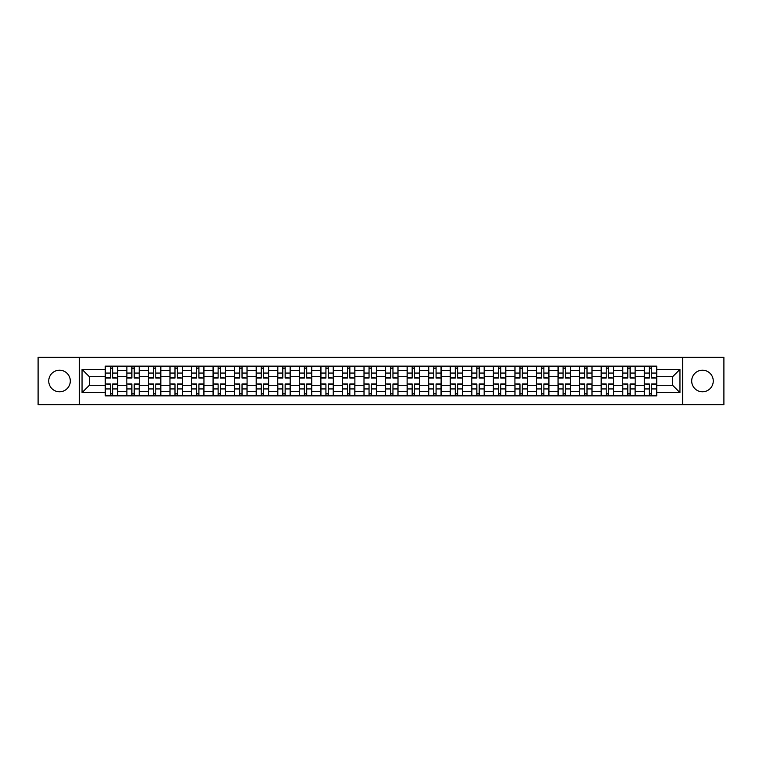 <?xml version="1.0" encoding="UTF-8"?>
<svg xmlns="http://www.w3.org/2000/svg" width="762" height="762" viewBox="0 0 762 762"><rect width="100%" height="100%" fill="white"/><g stroke="black" fill="none" stroke-linecap="round" stroke-linejoin="round"><path stroke-width="1.14" d="M702.478 370.218A10.782 10.782 0 0 0 691.696 381A10.782 10.782 0 0 0 702.478 391.782A10.782 10.782 0 0 0 713.261 381A10.782 10.782 0 0 0 702.478 370.218M59.522 370.218A10.782 10.782 0 0 0 48.739 381A10.782 10.782 0 0 0 59.522 391.782A10.782 10.782 0 0 0 70.304 381A10.782 10.782 0 0 0 59.522 370.218M682.714 404.708L723.9 404.708L723.9 357.292L38.1 357.292L38.1 404.708L682.714 404.708L682.714 357.292M126.835 395.859L126.835 370.361L117.71 370.361L117.71 395.859M117.71 370.361L117.71 366.141M126.835 370.361L126.835 366.141M139.275 366.141L139.275 395.859M148.39 395.859L148.39 366.141M160.83 366.141L160.83 395.859M169.955 395.859L169.955 366.141M182.394 366.141L182.394 395.859M191.51 395.859L191.51 366.141M203.949 366.141L203.949 395.859M213.074 395.859L213.074 366.141M225.514 366.141L225.514 395.859M234.639 395.859L234.639 366.141M247.078 366.141L247.078 395.859M256.194 395.859L256.194 366.141M268.634 366.141L268.634 395.859M277.759 395.859L277.759 366.141M290.198 366.141L290.198 395.859M299.314 395.859L299.314 366.141M311.753 366.141L311.753 395.859M320.878 395.859L320.878 366.141M333.318 366.141L333.318 395.859M342.443 395.859L342.443 366.141M354.882 366.141L354.882 395.859M363.998 395.859L363.998 366.141M376.438 366.141L376.438 395.859M385.562 395.859L385.562 366.141M398.002 366.141L398.002 395.859M407.118 395.859L407.118 366.141M419.557 366.141L419.557 395.859M428.682 395.859L428.682 366.141M441.122 366.141L441.122 395.859M450.247 395.859L450.247 366.141M462.686 366.141L462.686 395.859M471.802 395.859L471.802 366.141M484.241 366.141L484.241 395.859M493.366 395.859L493.366 366.141M505.806 366.141L505.806 395.859M514.922 395.859L514.922 366.141M527.361 366.141L527.361 395.859M536.486 395.859L536.486 366.141M548.926 366.141L548.926 395.859M558.051 395.859L558.051 366.141M570.49 366.141L570.49 395.859M579.606 395.859L579.606 366.141M592.045 366.141L592.045 395.859M601.17 395.859L601.17 366.141M613.61 366.141L613.61 395.859M622.725 395.859L622.725 366.141M635.165 366.141L635.165 395.859M644.29 395.859L644.29 366.141M644.29 385.286L635.165 385.286M622.725 385.286L613.61 385.286M601.17 385.286L592.045 385.286M579.606 385.286L570.49 385.286M558.051 385.286L548.926 385.286M536.486 385.286L527.361 385.286M514.922 385.286L505.806 385.286M493.366 385.286L484.241 385.286M471.802 385.286L462.686 385.286M450.247 385.286L441.122 385.286M428.682 385.286L419.557 385.286M407.118 385.286L398.002 385.286M385.562 385.286L376.438 385.286M363.998 385.286L354.882 385.286M342.443 385.286L333.318 385.286M320.878 385.286L311.753 385.286M299.314 385.286L290.198 385.286M277.759 385.286L268.634 385.286M256.194 385.286L247.078 385.286M234.639 385.286L225.514 385.286M213.074 385.286L203.949 385.286M191.51 385.286L182.394 385.286M169.955 385.286L160.83 385.286M148.39 385.286L139.275 385.286M126.835 385.286L117.71 385.286M644.29 376.714L635.165 376.714M622.725 376.714L613.61 376.714M601.17 376.714L592.045 376.714M579.606 376.714L570.49 376.714M558.051 376.714L548.926 376.714M536.486 376.714L527.361 376.714M514.922 376.714L505.806 376.714M493.366 376.714L484.241 376.714M471.802 376.714L462.686 376.714M450.247 376.714L441.122 376.714M428.682 376.714L419.557 376.714M407.118 376.714L398.002 376.714M385.562 376.714L376.438 376.714M363.998 376.714L354.882 376.714M342.443 376.714L333.318 376.714M320.878 376.714L311.753 376.714M299.314 376.714L290.198 376.714M277.759 376.714L268.634 376.714M256.194 376.714L247.078 376.714M234.639 376.714L225.514 376.714M213.074 376.714L203.949 376.714M191.51 376.714L182.394 376.714M169.955 376.714L160.83 376.714M148.39 376.714L139.275 376.714M126.835 376.714L117.71 376.714M89.373 385.286L105.27 385.286L105.27 376.714L89.373 376.714L89.373 385.286L82.048 392.611L82.048 369.389L105.27 369.389L105.27 376.714M656.73 376.714L656.73 385.286L672.627 385.286L672.627 376.714L656.73 376.714L656.73 366.141L105.27 366.141L105.27 369.389M656.73 369.389L679.952 369.389L679.952 392.611L656.73 392.611L656.73 385.286M105.27 385.286L105.27 395.859L656.73 395.859L656.73 392.611M105.27 392.611L82.048 392.611M79.286 404.708L79.286 357.292M112.662 393.783L110.319 393.783M110.319 368.217L112.662 368.217M134.226 393.783L131.874 393.783M131.874 368.217L134.226 368.217M155.791 393.783L153.438 393.783M153.438 368.217L155.791 368.217M177.346 393.783L174.993 393.783M174.993 368.217L177.346 368.217M198.911 393.783L196.558 393.783M196.558 368.217L198.911 368.217M220.466 393.783L218.123 393.783M218.123 368.217L220.466 368.217M242.03 393.783L239.678 393.783M239.678 368.217L242.03 368.217M263.595 393.783L261.242 393.783M261.242 368.217L263.595 368.217M285.15 393.783L282.797 393.783M282.797 368.217L285.15 368.217M306.715 393.783L304.362 393.783M304.362 368.217L306.715 368.217M328.27 393.783L325.926 393.783M325.926 368.217L328.27 368.217M349.834 393.783L347.482 393.783M347.482 368.217L349.834 368.217M371.399 393.783L369.046 393.783M369.046 368.217L371.399 368.217M392.954 393.783L390.601 393.783M390.601 368.217L392.954 368.217M414.518 393.783L412.166 393.783M412.166 368.217L414.518 368.217M436.074 393.783L433.73 393.783M433.73 368.217L436.074 368.217M457.638 393.783L455.285 393.783M455.285 368.217L457.638 368.217M479.203 393.783L476.85 393.783M476.85 368.217L479.203 368.217M500.758 393.783L498.405 393.783M498.405 368.217L500.758 368.217M522.322 393.783L519.97 393.783M519.97 368.217L522.322 368.217M543.878 393.783L541.534 393.783M541.534 368.217L543.878 368.217M565.442 393.783L563.089 393.783M563.089 368.217L565.442 368.217M587.007 393.783L584.654 393.783M584.654 368.217L587.007 368.217M608.562 393.783L606.209 393.783M606.209 368.217L608.562 368.217M630.126 393.783L627.774 393.783M627.774 368.217L630.126 368.217M651.681 393.783L649.338 393.783M649.338 368.217L651.681 368.217M82.048 369.389L89.373 376.714M672.627 385.286L679.952 392.611M672.627 376.714L679.952 369.389M112.662 377.733L117.643 378.028L112.662 378.028L112.662 366.284L117.643 366.284L114.871 366.284M117.643 377.733L117.643 366.284M110.319 368.075L112.662 368.075M108.099 366.284L105.337 366.284L105.337 378.028L110.319 378.028L110.319 366.284L108.309 366.284M105.337 366.284L114.671 366.284M110.319 384.267L105.337 383.972L110.319 383.972L110.319 395.716L105.337 395.716L108.099 395.716M105.337 384.267L105.337 395.716M112.662 393.925L110.319 393.925M114.871 395.716L117.643 395.716L117.643 383.972L112.662 383.972L112.662 395.716L114.671 395.716M117.643 395.716L108.309 395.716M134.226 377.733L139.198 378.028L134.226 378.028L134.226 366.284L139.198 366.284L136.436 366.284M139.198 377.733L139.198 366.284M131.874 368.075L134.226 368.075M129.664 366.284L126.902 366.284L126.902 378.028L131.874 378.028L131.874 366.284L129.873 366.284M126.902 366.284L136.227 366.284M155.791 377.733L160.763 378.028L155.791 378.028L155.791 366.284L160.763 366.284L158.001 366.284M160.763 377.733L160.763 366.284M153.438 368.075L155.791 368.075M151.228 366.284L148.457 366.284L148.457 378.028L153.438 378.028L153.438 366.284L151.428 366.284M148.457 366.284L157.791 366.284M131.874 384.267L126.902 383.972L131.874 383.972L131.874 395.716L126.902 395.716L129.664 395.716M126.902 384.267L126.902 395.716M134.226 393.925L131.874 393.925M136.436 395.716L139.198 395.716L139.198 383.972L134.226 383.972L134.226 395.716L136.227 395.716M139.198 395.716L129.873 395.716M153.438 384.267L148.457 383.972L153.438 383.972L153.438 395.716L148.457 395.716L151.228 395.716M148.457 384.267L148.457 395.716M155.791 393.925L153.438 393.925M158.001 395.716L160.763 395.716L160.763 383.972L155.791 383.972L155.791 395.716L157.791 395.716M160.763 395.716L151.428 395.716M177.346 377.733L182.318 378.028L177.346 378.028L177.346 366.284L182.318 366.284L179.556 366.284M182.318 377.733L182.318 366.284M174.993 368.075L177.346 368.075M172.784 366.284L170.021 366.284L170.021 378.028L174.993 378.028L174.993 366.284L172.993 366.284M170.021 366.284L179.356 366.284M198.911 377.733L203.883 378.028L198.911 378.028L198.911 366.284L203.883 366.284L201.12 366.284M203.883 377.733L203.883 366.284M196.558 368.075L198.911 368.075M194.348 366.284L191.586 366.284L191.586 378.028L196.558 378.028L196.558 366.284L194.558 366.284M191.586 366.284L200.911 366.284M220.466 377.733L225.447 378.028L220.466 378.028L220.466 366.284L225.447 366.284L222.675 366.284M225.447 377.733L225.447 366.284M218.123 368.075L220.466 368.075M215.903 366.284L213.141 366.284L213.141 378.028L218.123 378.028L218.123 366.284L216.113 366.284M213.141 366.284L222.475 366.284M174.993 384.267L170.021 383.972L174.993 383.972L174.993 395.716L170.021 395.716L172.784 395.716M170.021 384.267L170.021 395.716M177.346 393.925L174.993 393.925M179.556 395.716L182.318 395.716L182.318 383.972L177.346 383.972L177.346 395.716L179.356 395.716M182.318 395.716L172.993 395.716M196.558 384.267L191.586 383.972L196.558 383.972L196.558 395.716L191.586 395.716L194.348 395.716M191.586 384.267L191.586 395.716M198.911 393.925L196.558 393.925M201.12 395.716L203.883 395.716L203.883 383.972L198.911 383.972L198.911 395.716L200.911 395.716M203.883 395.716L194.558 395.716M218.123 384.267L213.141 383.972L218.123 383.972L218.123 395.716L213.141 395.716L215.903 395.716M213.141 384.267L213.141 395.716M220.466 393.925L218.123 393.925M222.675 395.716L225.447 395.716L225.447 383.972L220.466 383.972L220.466 395.716L222.475 395.716M225.447 395.716L216.113 395.716M242.03 377.733L247.002 378.028L242.03 378.028L242.03 366.284L247.002 366.284L244.24 366.284M247.002 377.733L247.002 366.284M239.678 368.075L242.03 368.075M237.468 366.284L234.706 366.284L234.706 378.028L239.678 378.028L239.678 366.284L237.677 366.284M234.706 366.284L244.03 366.284M239.678 384.267L234.706 383.972L239.678 383.972L239.678 395.716L234.706 395.716L237.468 395.716M234.706 384.267L234.706 395.716M242.03 393.925L239.678 393.925M244.24 395.716L247.002 395.716L247.002 383.972L242.03 383.972L242.03 395.716L244.03 395.716M247.002 395.716L237.677 395.716M263.595 377.733L268.567 378.028L263.595 378.028L263.595 366.284L268.567 366.284L265.805 366.284M268.567 377.733L268.567 366.284M261.242 368.075L263.595 368.075M259.032 366.284L256.261 366.284L256.261 378.028L261.242 378.028L261.242 366.284L259.232 366.284M256.261 366.284L265.595 366.284M261.242 384.267L256.261 383.972L261.242 383.972L261.242 395.716L256.261 395.716L259.032 395.716M256.261 384.267L256.261 395.716M263.595 393.925L261.242 393.925M265.805 395.716L268.567 395.716L268.567 383.972L263.595 383.972L263.595 395.716L265.595 395.716M268.567 395.716L259.232 395.716M285.15 377.733L290.122 378.028L285.15 378.028L285.15 366.284L290.122 366.284L287.36 366.284M290.122 377.733L290.122 366.284M282.797 368.075L285.15 368.075M280.587 366.284L277.825 366.284L277.825 378.028L282.797 378.028L282.797 366.284L280.797 366.284M277.825 366.284L287.16 366.284M282.797 384.267L277.825 383.972L282.797 383.972L282.797 395.716L277.825 395.716L280.587 395.716M277.825 384.267L277.825 395.716M285.15 393.925L282.797 393.925M287.36 395.716L290.122 395.716L290.122 383.972L285.15 383.972L285.15 395.716L287.16 395.716M290.122 395.716L280.797 395.716M306.715 377.733L311.687 378.028L306.715 378.028L306.715 366.284L311.687 366.284L308.924 366.284M311.687 377.733L311.687 366.284M304.362 368.075L306.715 368.075M302.152 366.284L299.39 366.284L299.39 378.028L304.362 378.028L304.362 366.284L302.362 366.284M299.39 366.284L308.715 366.284M304.362 384.267L299.39 383.972L304.362 383.972L304.362 395.716L299.39 395.716L302.152 395.716M299.39 384.267L299.39 395.716M306.715 393.925L304.362 393.925M308.924 395.716L311.687 395.716L311.687 383.972L306.715 383.972L306.715 395.716L308.715 395.716M311.687 395.716L302.362 395.716M328.27 377.733L333.251 378.028L328.27 378.028L328.27 366.284L333.251 366.284L330.479 366.284M333.251 377.733L333.251 366.284M325.926 368.075L328.27 368.075M323.707 366.284L320.945 366.284L320.945 378.028L325.926 378.028L325.926 366.284L323.917 366.284M320.945 366.284L330.279 366.284M325.926 384.267L320.945 383.972L325.926 383.972L325.926 395.716L320.945 395.716L323.707 395.716M320.945 384.267L320.945 395.716M328.27 393.925L325.926 393.925M330.479 395.716L333.251 395.716L333.251 383.972L328.27 383.972L328.27 395.716L330.279 395.716M333.251 395.716L323.917 395.716M349.834 377.733L354.806 378.028L349.834 378.028L349.834 366.284L354.806 366.284L352.044 366.284M354.806 377.733L354.806 366.284M347.482 368.075L349.834 368.075M345.272 366.284L342.509 366.284L342.509 378.028L347.482 378.028L347.482 366.284L345.481 366.284M342.509 366.284L351.834 366.284M347.482 384.267L342.509 383.972L347.482 383.972L347.482 395.716L342.509 395.716L345.272 395.716M342.509 384.267L342.509 395.716M349.834 393.925L347.482 393.925M352.044 395.716L354.806 395.716L354.806 383.972L349.834 383.972L349.834 395.716L351.834 395.716M354.806 395.716L345.481 395.716M371.399 377.733L376.371 378.028L371.399 378.028L371.399 366.284L376.371 366.284L373.609 366.284M376.371 377.733L376.371 366.284M369.046 368.075L371.399 368.075M366.836 366.284L364.065 366.284L364.065 378.028L369.046 378.028L369.046 366.284L367.036 366.284M364.065 366.284L373.399 366.284M369.046 384.267L364.065 383.972L369.046 383.972L369.046 395.716L364.065 395.716L366.836 395.716M364.065 384.267L364.065 395.716M371.399 393.925L369.046 393.925M373.609 395.716L376.371 395.716L376.371 383.972L371.399 383.972L371.399 395.716L373.399 395.716M376.371 395.716L367.036 395.716M392.954 377.733L397.935 378.028L392.954 378.028L392.954 366.284L397.935 366.284L395.164 366.284M397.935 377.733L397.935 366.284M390.601 368.075L392.954 368.075M388.391 366.284L385.629 366.284L385.629 378.028L390.601 378.028L390.601 366.284L388.601 366.284M385.629 366.284L394.964 366.284M390.601 384.267L385.629 383.972L390.601 383.972L390.601 395.716L385.629 395.716L388.391 395.716M385.629 384.267L385.629 395.716M392.954 393.925L390.601 393.925M395.164 395.716L397.935 395.716L397.935 383.972L392.954 383.972L392.954 395.716L394.964 395.716M397.935 395.716L388.601 395.716M414.518 377.733L419.491 378.028L414.518 378.028L414.518 366.284L419.491 366.284L416.728 366.284M419.491 377.733L419.491 366.284M412.166 368.075L414.518 368.075M409.956 366.284L407.194 366.284L407.194 378.028L412.166 378.028L412.166 366.284L410.166 366.284M407.194 366.284L416.519 366.284M412.166 384.267L407.194 383.972L412.166 383.972L412.166 395.716L407.194 395.716L409.956 395.716M407.194 384.267L407.194 395.716M414.518 393.925L412.166 393.925M416.728 395.716L419.491 395.716L419.491 383.972L414.518 383.972L414.518 395.716L416.519 395.716M419.491 395.716L410.166 395.716M436.074 377.733L441.055 378.028L436.074 378.028L436.074 366.284L441.055 366.284L438.293 366.284M441.055 377.733L441.055 366.284M433.73 368.075L436.074 368.075M431.521 366.284L428.749 366.284L428.749 378.028L433.73 378.028L433.73 366.284L431.721 366.284M428.749 366.284L438.083 366.284M433.73 384.267L428.749 383.972L433.73 383.972L433.73 395.716L428.749 395.716L431.521 395.716M428.749 384.267L428.749 395.716M436.074 393.925L433.73 393.925M438.293 395.716L441.055 395.716L441.055 383.972L436.074 383.972L436.074 395.716L438.083 395.716M441.055 395.716L431.721 395.716M457.638 377.733L462.61 378.028L457.638 378.028L457.638 366.284L462.61 366.284L459.848 366.284M462.61 377.733L462.61 366.284M455.285 368.075L457.638 368.075M453.076 366.284L450.313 366.284L450.313 378.028L455.285 378.028L455.285 366.284L453.285 366.284M450.313 366.284L459.638 366.284M455.285 384.267L450.313 383.972L455.285 383.972L455.285 395.716L450.313 395.716L453.076 395.716M450.313 384.267L450.313 395.716M457.638 393.925L455.285 393.925M459.848 395.716L462.61 395.716L462.61 383.972L457.638 383.972L457.638 395.716L459.638 395.716M462.61 395.716L453.285 395.716M479.203 377.733L484.175 378.028L479.203 378.028L479.203 366.284L484.175 366.284L481.413 366.284M484.175 377.733L484.175 366.284M476.85 368.075L479.203 368.075M474.64 366.284L471.878 366.284L471.878 378.028L476.85 378.028L476.85 366.284L474.84 366.284M471.878 366.284L481.203 366.284M476.85 384.267L471.878 383.972L476.85 383.972L476.85 395.716L471.878 395.716L474.64 395.716M471.878 384.267L471.878 395.716M479.203 393.925L476.85 393.925M481.413 395.716L484.175 395.716L484.175 383.972L479.203 383.972L479.203 395.716L481.203 395.716M484.175 395.716L474.84 395.716M500.758 377.733L505.739 378.028L500.758 378.028L500.758 366.284L505.739 366.284L502.968 366.284M505.739 377.733L505.739 366.284M498.405 368.075L500.758 368.075M496.195 366.284L493.433 366.284L493.433 378.028L498.405 378.028L498.405 366.284L496.405 366.284M493.433 366.284L502.768 366.284M498.405 384.267L493.433 383.972L498.405 383.972L498.405 395.716L493.433 395.716L496.195 395.716M493.433 384.267L493.433 395.716M500.758 393.925L498.405 393.925M502.968 395.716L505.739 395.716L505.739 383.972L500.758 383.972L500.758 395.716L502.768 395.716M505.739 395.716L496.405 395.716M522.322 377.733L527.294 378.028L522.322 378.028L522.322 366.284L527.294 366.284L524.532 366.284M527.294 377.733L527.294 366.284M519.97 368.075L522.322 368.075M517.76 366.284L514.998 366.284L514.998 378.028L519.97 378.028L519.97 366.284L517.969 366.284M514.998 366.284L524.323 366.284M519.97 384.267L514.998 383.972L519.97 383.972L519.97 395.716L514.998 395.716L517.76 395.716M514.998 384.267L514.998 395.716M522.322 393.925L519.97 393.925M524.532 395.716L527.294 395.716L527.294 383.972L522.322 383.972L522.322 395.716L524.323 395.716M527.294 395.716L517.969 395.716M543.878 377.733L548.859 378.028L543.878 378.028L543.878 366.284L548.859 366.284L546.097 366.284M548.859 377.733L548.859 366.284M541.534 368.075L543.878 368.075M539.325 366.284L536.553 366.284L536.553 378.028L541.534 378.028L541.534 366.284L539.525 366.284M536.553 366.284L545.887 366.284M541.534 384.267L536.553 383.972L541.534 383.972L541.534 395.716L536.553 395.716L539.325 395.716M536.553 384.267L536.553 395.716M543.878 393.925L541.534 393.925M546.097 395.716L548.859 395.716L548.859 383.972L543.878 383.972L543.878 395.716L545.887 395.716M548.859 395.716L539.525 395.716M565.442 377.733L570.414 378.028L565.442 378.028L565.442 366.284L570.414 366.284L567.652 366.284M570.414 377.733L570.414 366.284M563.089 368.075L565.442 368.075M560.88 366.284L558.117 366.284L558.117 378.028L563.089 378.028L563.089 366.284L561.089 366.284M558.117 366.284L567.442 366.284M563.089 384.267L558.117 383.972L563.089 383.972L563.089 395.716L558.117 395.716L560.88 395.716M558.117 384.267L558.117 395.716M565.442 393.925L563.089 393.925M567.652 395.716L570.414 395.716L570.414 383.972L565.442 383.972L565.442 395.716L567.442 395.716M570.414 395.716L561.089 395.716M587.007 377.733L591.979 378.028L587.007 378.028L587.007 366.284L591.979 366.284L589.216 366.284M591.979 377.733L591.979 366.284M584.654 368.075L587.007 368.075M582.444 366.284L579.682 366.284L579.682 378.028L584.654 378.028L584.654 366.284L582.644 366.284M579.682 366.284L589.007 366.284M584.654 384.267L579.682 383.972L584.654 383.972L584.654 395.716L579.682 395.716L582.444 395.716M579.682 384.267L579.682 395.716M587.007 393.925L584.654 393.925M589.216 395.716L591.979 395.716L591.979 383.972L587.007 383.972L587.007 395.716L589.007 395.716M591.979 395.716L582.644 395.716M608.562 377.733L613.543 378.028L608.562 378.028L608.562 366.284L613.543 366.284L610.772 366.284M613.543 377.733L613.543 366.284M606.209 368.075L608.562 368.075M603.999 366.284L601.237 366.284L601.237 378.028L606.209 378.028L606.209 366.284L604.209 366.284M601.237 366.284L610.572 366.284M606.209 384.267L601.237 383.972L606.209 383.972L606.209 395.716L601.237 395.716L603.999 395.716M601.237 384.267L601.237 395.716M608.562 393.925L606.209 393.925M610.772 395.716L613.543 395.716L613.543 383.972L608.562 383.972L608.562 395.716L610.572 395.716M613.543 395.716L604.209 395.716M630.126 377.733L635.098 378.028L630.126 378.028L630.126 366.284L635.098 366.284L632.336 366.284M635.098 377.733L635.098 366.284M627.774 368.075L630.126 368.075M625.564 366.284L622.802 366.284L622.802 378.028L627.774 378.028L627.774 366.284L625.773 366.284M622.802 366.284L632.127 366.284M627.774 384.267L622.802 383.972L627.774 383.972L627.774 395.716L622.802 395.716L625.564 395.716M622.802 384.267L622.802 395.716M630.126 393.925L627.774 393.925M632.336 395.716L635.098 395.716L635.098 383.972L630.126 383.972L630.126 395.716L632.127 395.716M635.098 395.716L625.773 395.716M651.681 377.733L656.663 378.028L651.681 378.028L651.681 366.284L656.663 366.284L653.901 366.284M656.663 377.733L656.663 366.284M649.338 368.075L651.681 368.075M647.129 366.284L644.357 366.284L644.357 378.028L649.338 378.028L649.338 366.284L647.329 366.284M644.357 366.284L653.691 366.284M649.338 384.267L644.357 383.972L649.338 383.972L649.338 395.716L644.357 395.716L647.129 395.716M644.357 384.267L644.357 395.716M651.681 393.925L649.338 393.925M653.901 395.716L656.663 395.716L656.663 383.972L651.681 383.972L651.681 395.716L653.691 395.716M656.663 395.716L647.329 395.716M622.725 370.361L613.61 370.361M601.17 370.361L592.045 370.361M579.606 370.361L570.49 370.361M558.051 370.361L548.926 370.361M536.486 370.361L527.361 370.361M514.922 370.361L505.806 370.361M493.366 370.361L484.241 370.361M471.802 370.361L462.686 370.361M450.247 370.361L441.122 370.361M428.682 370.361L419.557 370.361M407.118 370.361L398.002 370.361M385.562 370.361L376.438 370.361M363.998 370.361L354.882 370.361M342.443 370.361L333.318 370.361M320.878 370.361L311.753 370.361M299.314 370.361L290.198 370.361M277.759 370.361L268.634 370.361M256.194 370.361L247.078 370.361M234.639 370.361L225.514 370.361M213.074 370.361L203.949 370.361M191.51 370.361L182.394 370.361M169.955 370.361L160.83 370.361M148.39 370.361L139.275 370.361M644.29 370.361L635.165 370.361M622.725 391.639L613.61 391.639M601.17 391.639L592.045 391.639M579.606 391.639L570.49 391.639M558.051 391.639L548.926 391.639M536.486 391.639L527.361 391.639M514.922 391.639L505.806 391.639M493.366 391.639L484.241 391.639M471.802 391.639L462.686 391.639M450.247 391.639L441.122 391.639M428.682 391.639L419.557 391.639M407.118 391.639L398.002 391.639M385.562 391.639L376.438 391.639M363.998 391.639L354.882 391.639M342.443 391.639L333.318 391.639M320.878 391.639L311.753 391.639M299.314 391.639L290.198 391.639M277.759 391.639L268.634 391.639M256.194 391.639L247.078 391.639M234.639 391.639L225.514 391.639M213.074 391.639L203.949 391.639M191.51 391.639L182.394 391.639M169.955 391.639L160.83 391.639M148.39 391.639L139.275 391.639M126.835 391.639L117.71 391.639M644.29 391.639L635.165 391.639M112.662 373.066L117.643 373.066M105.337 377.733L110.319 377.733M105.337 373.066L110.319 373.066M110.319 388.934L105.337 388.934M117.643 384.267L112.662 384.267M117.643 388.934L112.662 388.934M134.226 373.066L139.198 373.066M126.902 377.733L131.874 377.733M126.902 373.066L131.874 373.066M155.791 373.066L160.763 373.066M148.457 377.733L153.438 377.733M148.457 373.066L153.438 373.066M131.874 388.934L126.902 388.934M139.198 384.267L134.226 384.267M139.198 388.934L134.226 388.934M153.438 388.934L148.457 388.934M160.763 384.267L155.791 384.267M160.763 388.934L155.791 388.934M177.346 373.066L182.318 373.066M170.021 377.733L174.993 377.733M170.021 373.066L174.993 373.066M198.911 373.066L203.883 373.066M191.586 377.733L196.558 377.733M191.586 373.066L196.558 373.066M220.466 373.066L225.447 373.066M213.141 377.733L218.123 377.733M213.141 373.066L218.123 373.066M174.993 388.934L170.021 388.934M182.318 384.267L177.346 384.267M182.318 388.934L177.346 388.934M196.558 388.934L191.586 388.934M203.883 384.267L198.911 384.267M203.883 388.934L198.911 388.934M218.123 388.934L213.141 388.934M225.447 384.267L220.466 384.267M225.447 388.934L220.466 388.934M242.03 373.066L247.002 373.066M234.706 377.733L239.678 377.733M234.706 373.066L239.678 373.066M239.678 388.934L234.706 388.934M247.002 384.267L242.03 384.267M247.002 388.934L242.03 388.934M263.595 373.066L268.567 373.066M256.261 377.733L261.242 377.733M256.261 373.066L261.242 373.066M261.242 388.934L256.261 388.934M268.567 384.267L263.595 384.267M268.567 388.934L263.595 388.934M285.15 373.066L290.122 373.066M277.825 377.733L282.797 377.733M277.825 373.066L282.797 373.066M282.797 388.934L277.825 388.934M290.122 384.267L285.15 384.267M290.122 388.934L285.15 388.934M306.715 373.066L311.687 373.066M299.39 377.733L304.362 377.733M299.39 373.066L304.362 373.066M304.362 388.934L299.39 388.934M311.687 384.267L306.715 384.267M311.687 388.934L306.715 388.934M328.27 373.066L333.251 373.066M320.945 377.733L325.926 377.733M320.945 373.066L325.926 373.066M325.926 388.934L320.945 388.934M333.251 384.267L328.27 384.267M333.251 388.934L328.27 388.934M349.834 373.066L354.806 373.066M342.509 377.733L347.482 377.733M342.509 373.066L347.482 373.066M347.482 388.934L342.509 388.934M354.806 384.267L349.834 384.267M354.806 388.934L349.834 388.934M371.399 373.066L376.371 373.066M364.065 377.733L369.046 377.733M364.065 373.066L369.046 373.066M369.046 388.934L364.065 388.934M376.371 384.267L371.399 384.267M376.371 388.934L371.399 388.934M392.954 373.066L397.935 373.066M385.629 377.733L390.601 377.733M385.629 373.066L390.601 373.066M390.601 388.934L385.629 388.934M397.935 384.267L392.954 384.267M397.935 388.934L392.954 388.934M414.518 373.066L419.491 373.066M407.194 377.733L412.166 377.733M407.194 373.066L412.166 373.066M412.166 388.934L407.194 388.934M419.491 384.267L414.518 384.267M419.491 388.934L414.518 388.934M436.074 373.066L441.055 373.066M428.749 377.733L433.73 377.733M428.749 373.066L433.73 373.066M433.73 388.934L428.749 388.934M441.055 384.267L436.074 384.267M441.055 388.934L436.074 388.934M457.638 373.066L462.61 373.066M450.313 377.733L455.285 377.733M450.313 373.066L455.285 373.066M455.285 388.934L450.313 388.934M462.61 384.267L457.638 384.267M462.61 388.934L457.638 388.934M479.203 373.066L484.175 373.066M471.878 377.733L476.85 377.733M471.878 373.066L476.85 373.066M476.85 388.934L471.878 388.934M484.175 384.267L479.203 384.267M484.175 388.934L479.203 388.934M500.758 373.066L505.739 373.066M493.433 377.733L498.405 377.733M493.433 373.066L498.405 373.066M498.405 388.934L493.433 388.934M505.739 384.267L500.758 384.267M505.739 388.934L500.758 388.934M522.322 373.066L527.294 373.066M514.998 377.733L519.97 377.733M514.998 373.066L519.97 373.066M519.97 388.934L514.998 388.934M527.294 384.267L522.322 384.267M527.294 388.934L522.322 388.934M543.878 373.066L548.859 373.066M536.553 377.733L541.534 377.733M536.553 373.066L541.534 373.066M541.534 388.934L536.553 388.934M548.859 384.267L543.878 384.267M548.859 388.934L543.878 388.934M565.442 373.066L570.414 373.066M558.117 377.733L563.089 377.733M558.117 373.066L563.089 373.066M563.089 388.934L558.117 388.934M570.414 384.267L565.442 384.267M570.414 388.934L565.442 388.934M587.007 373.066L591.979 373.066M579.682 377.733L584.654 377.733M579.682 373.066L584.654 373.066M584.654 388.934L579.682 388.934M591.979 384.267L587.007 384.267M591.979 388.934L587.007 388.934M608.562 373.066L613.543 373.066M601.237 377.733L606.209 377.733M601.237 373.066L606.209 373.066M606.209 388.934L601.237 388.934M613.543 384.267L608.562 384.267M613.543 388.934L608.562 388.934M630.126 373.066L635.098 373.066M622.802 377.733L627.774 377.733M622.802 373.066L627.774 373.066M627.774 388.934L622.802 388.934M635.098 384.267L630.126 384.267M635.098 388.934L630.126 388.934M651.681 373.066L656.663 373.066M644.357 377.733L649.338 377.733M644.357 373.066L649.338 373.066M649.338 388.934L644.357 388.934M656.663 384.267L651.681 384.267M656.663 388.934L651.681 388.934"/></g></svg>
